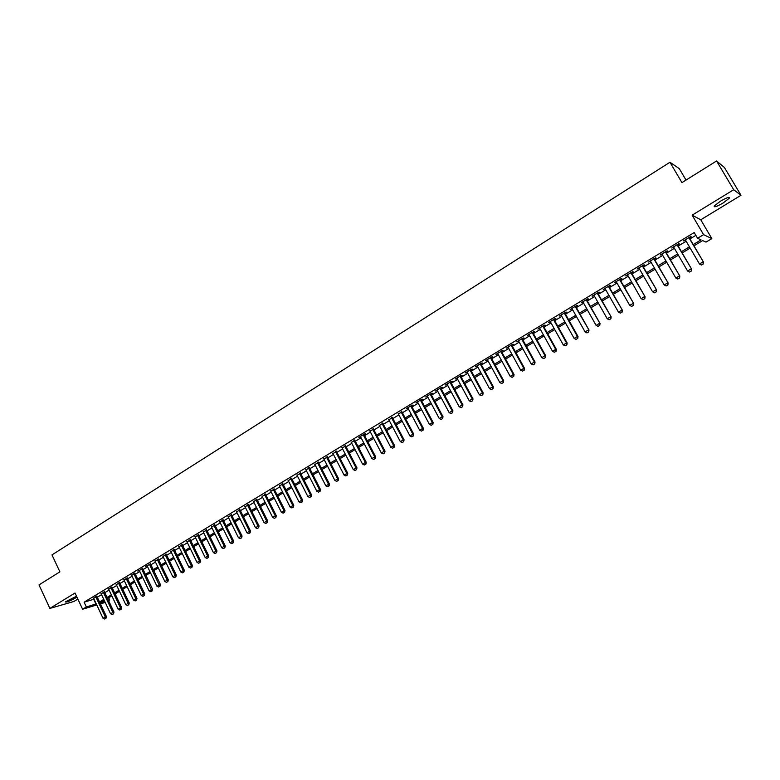 <?xml version="1.0" encoding="UTF-8"?>
<svg xmlns="http://www.w3.org/2000/svg" width="780" height="780" viewBox="0 0 780 780"><rect width="100%" height="100%" fill="white"/><g stroke="black" fill="none" stroke-linecap="round" stroke-linejoin="round"><path stroke-width="1.17" d="M76.528 596.212L65.286 601.897C66.232 602.501 69.654 601.204 75.553 597.987L76.928 597.071M723.099 203.005L729.31 198.198C729.788 196.541 726.814 197.545 720.398 201.211L714.226 205.988C713.778 207.636 716.732 206.641 723.099 203.005M108.683 597.792L109.717 599.986L108.595 600.658M686.029 180.073L679.302 168.655L669.962 162.259L51.967 554.902L59.894 571.837L39 584.912L49.891 608.41L73.895 601.477L77.864 599.069M669.962 162.259L681.954 182.627L716.567 160.972L724.425 167.505L741 195.283L733.697 189.725L692.143 215.173L703.589 234.653L711.847 238.621L706.027 242.112L702.673 240.591L693.976 245.817M692.143 215.173L700.762 219.784L741 195.283M700.762 219.784L711.847 238.621M716.567 160.972L733.697 189.725M96.925 596.408L93.649 598.348M104.432 591.864L101.156 593.814M111.989 587.291L108.703 589.251M119.603 582.689L116.308 584.659M127.257 578.048L123.962 580.037M134.969 573.388L131.664 575.377M142.72 568.698L137.875 571.116L139.23 570.297L149.097 590.908L152.549 589.173L152.11 590.928L150.745 591.679L152.11 590.928M150.53 563.969L145.665 566.397L147.011 565.588L156.955 586.238L160.407 584.503L159.978 586.258L158.613 587.018L159.978 586.258M158.399 559.211L155.074 561.22M166.306 554.424L162.981 556.442M174.281 549.608L170.937 551.626M182.296 544.752L178.951 546.78M190.378 539.867L187.024 541.895M198.5 534.943L195.146 536.981M206.69 529.99L203.317 532.038M214.929 525.008L211.555 527.056M223.226 519.987L219.843 522.034M231.582 514.937L228.189 516.984M239.986 509.847L236.593 511.904M248.459 504.718L245.056 506.785M256.99 499.561L253.568 501.628M265.58 494.364L262.148 496.441M274.219 489.138L270.787 491.215M282.935 483.863L279.494 485.95M291.7 478.559L288.249 480.646M300.534 473.216L297.073 475.312M309.426 467.834L305.955 469.93M318.377 462.423L314.906 464.519M327.405 456.963L323.924 459.069M336.482 451.464L332.992 453.58M345.637 445.926L342.137 448.042M354.851 440.359L351.341 442.474M364.133 434.733L365.674 433.807L364.455 433.982L358.858 437.365L360.623 436.868M373.483 429.078L369.964 431.213M382.902 423.384L379.373 425.519M392.389 417.641L388.849 419.786M401.944 411.86L398.395 414.005M411.567 406.039L413.147 405.083L412.006 405.2L406.214 408.71L408.018 408.184M421.268 400.169L422.857 399.214L421.736 399.311L415.886 402.851L417.709 402.324M431.038 394.261L432.637 393.296L431.525 393.383L425.646 396.952L427.469 396.425M440.885 388.303L442.484 387.338L441.392 387.416L435.464 391.004L437.297 390.468M450.801 382.307L452.41 381.332L451.337 381.401L445.36 385.018L447.203 384.472M460.785 376.262L462.404 375.277L461.351 375.336L455.335 378.982L457.187 378.436M470.857 370.168L472.485 369.184L471.452 369.223L465.387 372.898L467.249 372.352M480.997 364.036L482.635 363.041L481.611 363.07L475.507 366.776L477.38 366.22M491.215 357.854L492.863 356.86L491.858 356.869L485.706 360.594L487.588 360.048M501.511 351.624L503.168 350.62L502.183 350.62L495.982 354.373L497.874 353.818M511.885 345.345L513.552 344.341L512.587 344.321L506.337 348.114L508.248 347.548M522.337 339.017L524.014 338.013L523.078 337.984L516.769 341.796L518.69 341.231M532.876 332.651L534.553 331.627L533.637 331.588L527.29 335.429L529.22 334.864M543.494 326.225L545.181 325.202L544.284 325.143L537.888 329.014L539.828 328.439M554.19 319.751L555.886 318.718L555.009 318.649L548.564 322.549L550.514 321.974M564.974 313.228L566.68 312.195L565.822 312.107L559.328 316.036L561.288 315.452M575.845 306.647L577.561 305.614L576.722 305.506L570.17 309.475L572.149 308.89M586.794 300.027L588.52 298.984L587.71 298.867L581.11 302.854L583.089 302.269M597.831 293.348L599.567 292.295L598.777 292.159L592.127 296.185L594.116 295.591M608.956 286.611L610.701 285.558L609.941 285.412L603.233 289.468L605.231 288.863M620.168 279.835L621.933 278.762L621.182 278.596L614.425 282.692L616.444 282.087M631.478 272.99L633.243 271.918L632.521 271.742L625.706 275.866L627.734 275.252M642.866 266.097L644.65 265.024L643.948 264.82L637.084 268.983L639.122 268.369M654.352 259.145L656.146 258.063L655.473 257.849L648.541 262.041L650.598 261.417M665.935 252.145L667.729 251.053L667.085 250.819L660.104 255.05L662.171 254.426M677.606 245.076L679.419 243.984L678.795 243.73L671.755 247.991L673.832 247.367M693.245 244.579L701.074 239.87L697.573 238.28L694.21 232.547L84.113 602.189L94.048 599.196M97.315 597.217L101.546 594.652M104.822 592.673L109.103 590.09M112.379 588.11L116.707 585.497M119.993 583.508L124.361 580.866M127.647 578.877L132.064 576.215M135.359 574.216L139.815 571.525M143.12 569.527L147.615 566.807M150.93 564.798L155.474 562.058M158.798 560.05L163.381 557.271M166.715 555.262L171.346 552.464M174.681 550.446L179.361 547.618M182.705 545.591L187.434 542.734M190.788 540.706L195.556 537.82M198.919 535.792L203.736 532.876M207.1 530.839L211.965 527.904M215.348 525.856L220.262 522.883M223.645 520.845L228.608 517.842M232.001 515.785L237.013 512.762M240.416 510.705L245.476 507.643M248.888 505.576L253.997 502.486M257.419 500.419L262.587 497.299M266.009 495.232L271.226 492.073M274.657 489.996L279.932 486.817M283.374 484.731L288.688 481.514M292.139 479.427L297.521 476.18M300.973 474.094L306.404 470.808M309.875 468.712L315.354 465.397M318.825 463.3L324.373 459.947M327.853 457.84L333.45 454.457M336.94 452.351L342.596 448.929M346.096 446.813L351.809 443.362M355.31 441.236L361.081 437.755M364.601 435.63L370.422 432.101M373.952 429.975L379.84 426.416M383.37 424.281L389.317 420.683M392.857 418.538L398.873 414.901M402.421 412.756L408.496 409.09M412.045 406.936L418.187 403.231M421.746 401.076L427.947 397.322M431.525 395.168L437.785 391.375M441.373 389.21L447.7 385.388M451.288 383.214L457.685 379.353M461.282 377.179L467.747 373.269M471.354 371.085L477.877 367.136M481.494 364.952L488.095 360.965M491.722 358.771L498.381 354.744M502.018 352.55L508.755 348.475M512.392 346.271L519.197 342.157M522.853 339.953L529.727 335.79M533.393 333.577L540.345 329.375M544.011 327.161L551.041 322.91M554.716 320.687L561.815 316.397M565.5 314.165L572.676 309.826M576.371 307.593L583.625 303.215M587.33 300.973L594.652 296.536M598.367 294.294L605.777 289.819M609.502 287.567L616.99 283.043M620.714 280.781L628.28 276.208M632.024 273.946L639.678 269.324M643.422 267.062L651.154 262.382M654.917 260.11L662.727 255.391M666.5 253.11L674.398 248.332M678.171 246.051L686.156 241.225M689.939 238.934L695.858 235.355M689.374 237.958L691.197 236.857L690.592 236.593L683.504 240.883L685.591 240.25M96.769 604.978L82.621 609.229L75.026 593.014L49.891 608.41M82.621 609.229L86.356 606.967L96.271 603.915M84.113 602.189L86.356 606.967M697.573 238.28L703.589 234.653M105.222 602.433L100.444 603.866M104.276 600.434L100.406 602.774L104.764 601.468M108.449 600.366L109.717 599.986M690.173 248.099L682.168 252.915M678.385 255.197L670.468 259.954M666.695 262.226L658.856 266.935M655.093 269.207L647.341 273.868M643.578 276.12L635.914 280.732M632.161 282.994L624.585 287.547M620.841 289.799L613.333 294.314M609.609 296.556L602.179 301.022M598.455 303.264L591.113 307.681M587.399 309.913L580.135 314.281M576.43 316.505L569.234 320.834M565.539 323.056L558.422 327.337M554.736 329.55L547.697 333.781M544.021 335.995L537.05 340.187M533.383 342.391L526.49 346.534M522.824 348.738L516.009 352.843M512.353 355.036L505.606 359.102M501.959 361.286L495.281 365.303M491.644 367.487L485.033 371.465M481.406 373.649L474.864 377.578M471.247 379.753L464.773 383.653M461.165 385.817L454.76 389.668M451.162 391.833L444.815 395.655M441.226 397.81L434.947 401.583M431.369 403.738L425.159 407.472M421.58 409.627L415.438 413.322M411.869 415.467L405.785 419.123M402.226 421.268L396.201 424.885M392.652 427.021L386.695 430.609M383.156 432.734L377.247 436.283M373.718 438.409L367.877 441.919M364.357 444.044L358.576 447.515M355.056 449.631L349.333 453.073M345.823 455.179L340.158 458.591M336.658 460.697L331.052 464.061M327.561 466.167L322.013 469.502M318.532 471.598L313.034 474.903M309.562 476.99L304.112 480.265M300.651 482.352L295.259 485.589M291.808 487.666L286.474 490.873M283.023 492.95L277.748 496.119M274.306 498.196L269.081 501.335M265.648 503.402L260.471 506.512M257.039 508.57L251.92 511.651M248.508 513.708L243.428 516.76M240.025 518.807L234.995 521.83M231.601 523.877L226.629 526.861M223.236 528.908L218.312 531.862M214.919 533.9L210.044 536.835M206.671 538.863L201.845 541.768M198.471 543.797L193.694 546.663M190.33 548.691L185.601 551.538M182.247 553.547L177.557 556.364M174.213 558.383L169.572 561.171M166.237 563.179L161.645 565.939M158.311 567.947L153.757 570.677M150.442 572.676L145.938 575.386M142.623 577.385L138.157 580.067M134.852 582.056L130.435 584.707M127.13 586.697L122.752 589.329M119.467 591.308L115.128 593.911M111.852 595.891L107.552 598.465M99.538 601.946L103.789 599.391M107.065 597.422L111.355 594.838M114.64 592.868L118.969 590.255M122.255 588.276L126.633 585.643M129.928 583.654L134.345 581.002M137.65 579.014L142.116 576.322M145.421 574.333L149.926 571.623M153.251 569.624L157.804 566.885M161.128 564.876L165.721 562.117M169.055 560.108L173.696 557.31M177.041 555.301L181.73 552.484M185.075 550.466L189.813 547.609M193.167 545.591L197.945 542.714M201.318 540.686L206.144 537.781M209.518 535.753L214.393 532.818M217.776 530.78L222.7 527.816M226.083 525.779L231.055 522.785M234.458 520.738L239.48 517.715M242.882 515.668L247.962 512.616M251.374 510.559L256.493 507.478M259.915 505.411L265.093 502.3M268.525 500.233L273.751 497.084M277.192 495.017L282.467 491.839M285.909 489.762L291.242 486.554M294.703 484.477L300.085 481.231M303.547 479.154L308.987 475.878M312.458 473.782L317.957 470.476M321.438 468.38L326.986 465.046M330.476 462.94L336.082 459.566M339.583 457.46L345.248 454.058M348.748 451.942L354.471 448.5M357.981 446.384L363.763 442.904M367.282 440.788L373.123 437.268M376.652 435.142L382.551 431.594M386.09 429.468L392.048 425.88M395.596 423.745L401.622 420.118M405.171 417.973L411.255 414.316M414.823 412.171L420.966 408.466M424.544 406.322L430.755 402.577M434.333 400.423L440.602 396.649M444.2 394.485L450.538 390.673M454.135 388.508L460.541 384.647M464.149 382.483L470.613 378.583M474.23 376.409L480.773 372.469M484.399 370.295L491 366.317M494.637 364.123L501.316 360.106M504.952 357.913L511.709 353.857M515.356 351.653L522.171 347.548M525.827 345.345L532.721 341.201M536.386 338.998L543.358 334.805M547.033 332.592L554.073 328.351M557.758 326.137L564.866 321.857M568.562 319.634L575.747 315.305M579.452 313.072L586.716 308.704M590.431 306.462L597.773 302.045M601.487 299.803L608.917 295.337M612.641 293.095L620.149 288.581M623.883 286.328L631.468 281.765M635.212 279.513L642.876 274.901M646.63 272.639L654.381 267.969M658.144 265.707L665.974 260.988M669.747 258.716L677.664 253.958M681.447 251.677L689.452 246.86M93.756 599.362L95.979 604.091M701.395 265.015L703.258 263.971L701.395 265.015L699.465 263.991L685.318 239.782M688.867 237.637L703.453 262.022L703.258 263.971M689.101 237.49L703.453 262.022M699.465 263.991L703.033 261.875L703.18 263.952M689.53 272.044L691.382 271.021L689.53 272.044L687.609 271.04L673.559 246.899M677.079 244.774L691.587 269.071L691.382 271.021M677.332 244.618L691.587 269.071M687.609 271.04L691.148 268.934L691.304 271.001M677.771 279.026L679.604 278.002L677.771 279.026L675.841 278.021L661.898 253.958M665.389 251.843L679.809 276.061L679.604 278.002M665.662 251.677L679.809 276.061M675.841 278.021L679.361 275.935L679.526 277.982M666.1 285.958L667.924 284.934L666.1 285.958L664.18 284.953L650.335 260.959M653.796 258.863L668.138 282.994L667.924 284.934M654.088 258.687L668.138 282.994M664.18 284.953L667.67 282.877L667.846 284.915M654.517 292.822L656.331 291.808L654.517 292.822L652.606 291.827L638.859 267.901M642.291 265.824L656.555 289.868L656.331 291.808M642.603 265.639L656.555 289.868M652.606 291.827L656.068 289.77L656.253 291.798M643.032 299.637L644.836 298.633L643.032 299.637L641.131 298.642L627.471 274.794M630.883 272.737L645.06 296.692L644.836 298.633M631.215 272.532L645.06 296.692M641.131 298.642L644.563 296.605L644.748 298.613M631.644 306.394L633.428 305.399L631.644 306.394L629.743 305.409L616.181 281.629M619.554 279.581L633.662 303.459L633.428 305.399M619.915 279.377L633.662 303.459M629.743 305.409L633.145 303.381L633.35 305.38M620.344 313.102L622.118 312.107L620.344 313.102L618.442 312.117L604.978 288.415M608.332 286.377L622.362 310.177L622.118 312.107M608.702 286.162L622.362 310.177M618.442 312.117L621.826 310.108L622.03 312.098M609.131 319.751L610.896 318.767L609.131 319.751L607.24 318.776L593.863 295.132M597.188 293.124L611.14 316.836L610.896 318.767M597.577 292.89L611.14 316.836M607.24 318.776L610.594 316.787L610.798 318.757M598.007 326.352L599.761 325.367L598.007 326.352L596.115 325.377L582.835 301.811M586.131 299.812L600.015 323.447L599.761 325.367M586.541 299.569L600.015 323.447M596.115 325.377L599.44 323.407L599.664 325.367M586.969 332.894L588.715 331.919L586.969 332.894L585.088 331.929L571.896 308.431M575.162 306.452L588.968 330.008L588.715 331.919M575.582 306.199L588.968 330.008M585.088 331.929L588.383 329.969L588.617 331.919M576.01 339.398L577.756 338.423L576.01 339.398L574.139 338.432L561.034 315.003M564.281 313.043L577.414 336.492L578.019 336.511L577.756 338.423M564.72 312.77L578.019 336.511M574.139 338.432L577.414 336.492L577.649 338.423M565.149 345.842L566.875 344.877L565.149 345.842L563.277 344.887L550.261 321.526M553.488 319.576L566.533 342.956L567.148 342.966L566.875 344.877M553.937 319.303L567.148 342.966M563.277 344.887L566.533 342.956L566.777 344.877M554.365 352.238L556.082 351.283L554.365 352.238L552.503 351.283L539.575 327.99M542.773 326.06L555.731 349.372L556.355 349.372L556.082 351.283M543.241 325.777L556.355 349.372M552.503 351.283L555.731 349.372L555.984 351.283M543.67 358.585L545.376 357.63L543.67 358.585L541.808 357.64L528.967 334.415M532.145 332.494L545.015 355.738L545.659 355.729L545.376 357.63M532.623 332.202L545.659 355.729M541.808 357.64L545.015 355.738L545.269 357.63M533.052 364.884L534.749 363.938L533.052 364.884L531.2 363.938L518.447 340.782M521.596 338.881L534.378 362.056L535.041 362.037L534.749 363.938M522.093 338.569L535.041 362.037M531.2 363.938L534.378 362.056L534.641 363.938M522.522 371.124L524.209 370.188L522.522 371.124L520.669 370.188L508.004 347.1M511.124 345.209L523.819 368.326L524.501 368.296L524.209 370.188M511.641 344.897L524.501 368.296M520.669 370.188L523.819 368.326L524.092 370.198M512.07 377.335L513.747 376.399L512.07 377.335L510.227 376.399L497.63 353.379M500.741 351.497L513.347 374.546L514.039 374.507L513.747 376.399M501.267 351.175L514.039 374.507M510.227 376.399L513.347 374.546L513.63 376.399M501.696 383.487L503.363 382.551L501.696 383.487L499.853 382.561L487.344 359.599M490.425 357.737L502.954 380.718L503.666 380.669L503.363 382.551M490.971 357.406L503.666 380.669M499.853 382.561L502.954 380.718L503.246 382.561M491.4 389.59L493.058 388.664L491.4 389.59L489.567 388.674L477.136 365.781M480.197 363.928L492.648 386.841L493.36 386.782L493.058 388.664M480.753 363.597L493.36 386.782M489.567 388.674L492.648 386.841L492.94 388.684M481.182 395.655L482.83 394.738L481.182 395.655L479.349 394.738L467.005 371.914M470.038 370.081L482.41 392.925L483.142 392.857L482.83 394.738M470.613 369.73L483.142 392.857M479.349 394.738L482.41 392.925L482.703 394.748M471.042 401.671L472.68 400.754L471.042 401.671L469.219 400.754L456.953 377.998M459.966 376.174L472.251 398.95L472.992 398.882L472.68 400.754M460.551 375.823L472.992 398.882M469.219 400.754L472.251 398.95L472.553 400.774M460.97 407.638L462.608 406.731L460.97 407.638L459.157 406.731L446.969 384.043M449.962 382.229L462.169 404.947L462.92 404.859L462.608 406.731M450.567 381.869L462.92 404.859M459.157 406.731L462.169 404.947L462.481 406.75M450.986 413.566L452.605 412.669L450.986 413.566L449.173 412.659L437.063 390.039M440.027 388.245L452.166 410.885L452.927 410.797L452.605 412.669M440.651 387.865L452.927 410.797M449.173 412.659L452.166 410.885L452.478 412.678M441.07 419.445L442.679 418.548L441.07 419.445L439.267 418.548L427.235 395.986M430.18 394.202L442.231 416.783L443.011 416.686L442.679 418.548M430.804 393.822L443.011 416.686M439.267 418.548L442.231 416.783L442.552 418.567M431.233 425.285L432.832 424.398L431.233 425.285L429.429 424.388L417.476 401.895M420.391 400.13L432.373 422.643L433.163 422.526L432.832 424.398M421.034 399.74L433.163 422.526M429.429 424.388L432.373 422.643L432.705 424.418M421.463 431.087L423.052 430.199L421.463 431.087L419.659 430.19L407.784 407.755M410.69 406L422.584 428.454L423.394 428.337L423.052 430.199M411.343 405.6L423.394 428.337M419.659 430.19L422.584 428.454L422.916 430.219M411.762 436.839L413.351 435.952L411.762 436.839L409.968 435.952L398.171 413.575M401.047 411.84L412.873 434.226L413.692 434.099L413.351 435.952M401.719 411.43L413.692 434.099M409.968 435.952L412.873 434.226L413.215 435.971M402.139 442.543L403.718 441.665L402.139 442.543L400.354 441.665L388.625 419.357M391.482 417.622L403.231 439.949L404.06 439.813L403.718 441.665M392.165 417.212L404.06 439.813M400.354 441.665L403.231 439.949L403.572 441.694M392.584 448.217L394.154 447.34L392.584 448.217L390.799 447.33L379.148 425.09M381.985 423.374L393.656 445.633L394.505 445.487L394.154 447.34M382.678 422.955L394.505 445.487M390.799 447.33L393.656 445.633L394.007 447.369M383.097 453.843L384.657 452.975L383.097 453.843L381.322 452.965L369.74 430.784M372.557 429.078L384.16 451.279L385.008 451.123L384.657 452.975M373.259 428.649L385.008 451.123M381.322 452.965L384.16 451.279L384.511 452.995M373.678 459.43L375.229 458.562L373.678 459.43L371.904 458.552L360.399 436.439M363.197 434.743L374.722 456.885L375.59 456.719L375.229 458.562M363.909 434.314L375.59 456.719M371.904 458.552L374.722 456.885L375.082 458.591M364.328 464.977L365.878 464.119L364.328 464.977L362.564 464.11L351.127 442.046M353.896 440.369L365.362 462.442L366.239 462.277L365.878 464.119M354.627 439.93L366.239 462.277M362.564 464.11L365.362 462.442L365.732 464.149M355.046 470.476L356.587 469.628L355.046 470.476L353.291 469.619L341.923 447.623M344.672 445.955L356.06 467.971L356.947 467.795L356.587 469.628M345.413 445.507L356.947 467.795M353.291 469.619L356.06 467.971L356.44 469.657M345.832 475.946L347.363 475.098L345.832 475.946L344.077 475.088L332.777 453.151M335.517 451.503L346.837 473.45L347.734 473.265L347.363 475.098M336.268 451.045L347.734 473.265M344.077 475.088L346.837 473.45L347.207 475.127M336.687 481.377L338.208 480.529L336.687 481.377L334.932 480.519L323.7 458.65M326.42 457.002L337.672 478.891L338.578 478.706L338.208 480.529M327.181 456.544L338.578 478.706M334.932 480.519L337.672 478.891L338.052 480.558M327.6 486.759L329.111 485.921L327.6 486.759L325.855 485.911L314.691 464.1M317.392 462.472L328.575 484.302L329.491 484.097L329.111 485.921M318.162 461.994L329.491 484.097M325.855 485.911L328.575 484.302L328.955 485.959M318.581 492.112L320.083 491.283L318.581 492.112L316.836 491.264L305.75 469.511M308.422 467.893L319.537 489.665L320.463 489.46L320.083 491.283M309.212 467.415L320.463 489.46M316.836 491.264L319.537 489.665L319.927 491.312M309.621 497.425L311.123 496.597L309.621 497.425L307.885 496.587L296.858 474.893M299.52 473.284L310.567 494.998L311.503 494.783L311.123 496.597M300.319 472.797L311.503 494.783M307.885 496.587L310.567 494.998L310.966 496.636M300.729 502.7L302.221 501.871L300.729 502.7L299.003 501.862L288.044 480.226M290.677 478.637L301.655 500.282L302.611 500.058L302.221 501.871M291.486 478.14L302.611 500.058M299.003 501.862L301.655 500.282L302.065 501.91M291.905 507.936L293.387 507.117L291.905 507.936L290.17 507.107L279.279 485.531M281.902 483.951L292.812 505.537L293.777 505.313L293.387 507.117M282.721 483.454L293.777 505.313M290.17 507.107L292.812 505.537L293.221 507.156M283.13 513.142L284.602 512.323L283.13 513.142L281.414 512.314L270.582 490.796M273.185 489.226L284.037 510.754L285.002 510.52L284.602 512.323M274.014 488.719L285.002 510.52M281.414 512.314L284.037 510.754L284.447 512.362M274.423 518.31L275.896 517.491L274.423 518.31L272.707 517.481L261.944 496.022M264.527 494.462L275.311 515.931L276.286 515.687L275.896 517.491M265.366 493.954L276.286 515.687M272.707 517.481L275.311 515.931L275.73 517.54M265.785 523.438L267.238 522.629L265.785 523.438L264.069 522.61L253.364 501.218M255.938 499.668L266.653 521.079L267.637 520.825L267.238 522.629M256.786 499.151L267.637 520.825M264.069 522.61L266.653 521.079L267.072 522.668M257.195 528.528L258.648 527.728L257.195 528.528L255.489 527.709L244.852 506.376M247.397 504.826L258.053 526.188L259.048 525.934L258.648 527.728M248.255 504.309L259.048 525.934M255.489 527.709L258.053 526.188L258.482 527.767M248.664 533.588L250.107 532.789L248.664 533.588L246.958 532.769L236.389 511.495M238.924 509.964L249.512 531.258L250.516 530.995L250.107 532.789M239.791 509.438L250.516 530.995M246.958 532.769L249.512 531.258L249.941 532.837M240.201 538.609L241.634 537.82L240.201 538.609L238.495 537.8L227.984 516.575M230.5 515.053L241.03 536.299L242.044 536.026L241.634 537.82M231.377 514.527L242.044 536.026M238.495 537.8L241.03 536.299L241.468 537.859M231.787 543.601L233.22 542.812L231.787 543.601L230.09 542.792L219.638 521.625M222.134 520.114L232.606 541.3L233.63 541.027L233.22 542.812M223.022 519.577L233.63 541.027M230.09 542.792L232.606 541.3L233.044 542.861M223.431 548.554L224.855 547.774L223.431 548.554L221.744 547.755L211.351 526.646M213.837 525.145L224.24 546.273L225.274 545.99L224.855 547.774M214.724 524.599L225.274 545.99M221.744 547.755L224.24 546.273L224.679 547.813M215.134 553.478L216.547 552.698L215.134 553.478L213.447 552.679L203.122 531.629M205.589 530.137L215.933 551.207L216.967 550.914L216.547 552.698M206.486 529.591L216.967 550.914M213.447 552.679L215.933 551.207L216.382 552.747M206.895 558.373L208.309 557.593L206.895 558.373L205.218 557.573L194.941 536.572M197.389 535.1L207.685 556.101L208.728 555.818L208.309 557.593M198.305 534.544L208.728 555.818M205.218 557.573L207.685 556.101L208.133 557.642M198.715 563.228L200.109 562.448L198.715 563.228L197.038 562.429L186.82 541.495M189.257 540.023L199.485 560.976L200.538 560.674L200.109 562.448M190.174 539.458L200.538 560.674M197.038 562.429L199.485 560.976L199.934 562.497M190.583 568.045L191.977 567.274L190.583 568.045L188.906 567.255L178.756 546.37M181.174 544.908L191.344 565.812L192.406 565.51L191.977 567.274M182.101 544.352L192.406 565.51M188.906 567.255L191.344 565.812L191.802 567.323M182.51 572.842L183.895 572.072L182.51 572.842L180.843 572.052L170.742 551.226M173.141 549.773L183.251 570.609L184.324 570.307L183.895 572.072M174.086 549.198L184.324 570.307M180.843 572.052L183.251 570.609L183.719 572.12M174.486 577.6L175.87 576.829L174.486 577.6L172.828 576.81L162.786 556.042M165.165 554.6L175.227 575.386L176.299 575.065L175.87 576.829M166.12 554.024L176.299 575.065M172.828 576.81L175.227 575.386L175.685 576.888M166.52 582.319L167.895 581.558L166.52 582.319L164.863 581.539L154.879 560.82M157.248 559.396L167.242 580.125L168.334 579.803L167.895 581.558M158.203 558.812L168.334 579.803M164.863 581.539L167.242 580.125L167.71 581.617M149.38 564.154L159.793 586.316M150.345 563.569L160.407 584.503M158.613 587.018L156.955 586.238M141.56 568.883L151.924 590.986M142.535 568.298L152.549 589.173M150.745 591.679L149.097 590.908M142.935 596.31L144.29 595.559L142.935 596.31L141.287 595.54L131.479 574.987M133.799 573.583L143.627 594.155L144.729 593.814L144.29 595.559M134.774 572.998L144.729 593.814M141.287 595.54L143.627 594.155L144.105 595.618M135.184 600.912L136.529 600.171L135.184 600.912L133.536 600.142L123.776 579.647M126.077 578.253L135.857 598.767L136.968 598.426L136.529 600.171M127.072 577.668L136.968 598.426M133.536 600.142L135.857 598.767L136.344 600.23M127.472 605.485L128.807 604.744L127.472 605.485L125.834 604.724L116.132 584.279M118.414 582.894L128.134 603.35L129.256 603.008L128.807 604.744M119.418 582.299L129.256 603.008M125.834 604.724L128.134 603.35L128.622 604.802M119.818 610.028L121.154 609.287L119.818 610.028L118.18 609.268L108.527 588.88M110.809 587.506L120.471 607.903L121.602 607.552L121.154 609.287M111.813 586.911L121.602 607.552M118.18 609.268L120.471 607.903L120.959 609.356M112.213 614.542L113.539 613.811L112.213 614.542L110.575 613.782L100.981 593.443M103.243 592.078L112.856 612.427L113.987 612.076L113.539 613.811M104.257 591.493L113.987 612.076M110.575 613.782L112.856 612.427L113.344 613.87M104.647 619.027L105.973 618.296L104.647 619.027L103.028 618.267L93.483 597.987M95.726 596.632L105.29 616.931L106.421 616.561L105.973 618.296M96.749 596.037L106.421 616.561M103.028 618.267L105.29 616.931L105.778 618.355M729.31 198.198L728.803 197.34"/></g></svg>
